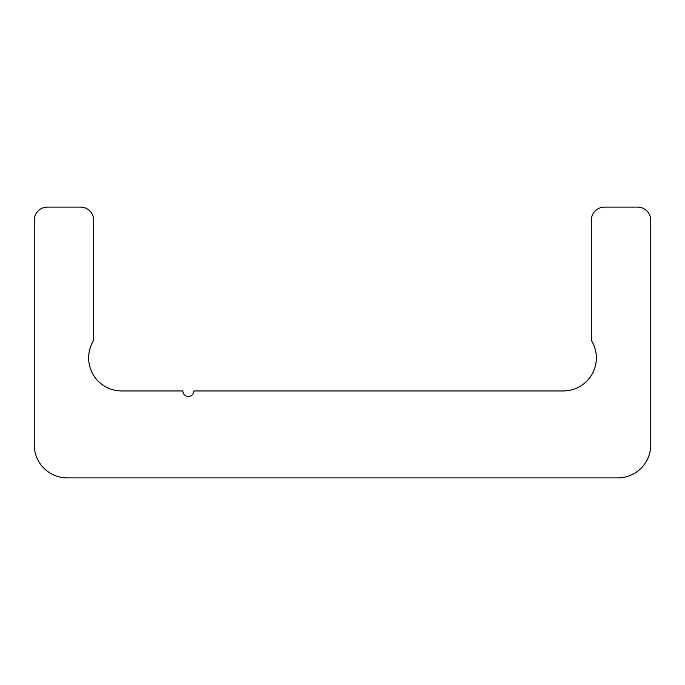 <?xml version="1.0" encoding="UTF-8"?>
<svg xmlns="http://www.w3.org/2000/svg" width="685" height="685" viewBox="0 0 685 685"><rect width="100%" height="100%" fill="white"/><g stroke="black" fill="none" stroke-linecap="round" stroke-linejoin="round"><path stroke-width="1.03" d="M193.881 390.938L563.335 390.938A33.026 33.026 0 0 0 591.301 340.342L591.301 220.305A13.212 13.212 0 0 1 604.512 207.093L637.538 207.093A13.212 13.212 0 0 1 650.75 220.305L650.75 444.882A33.026 33.026 0 0 1 617.724 477.907L67.276 477.907A33.026 33.026 0 0 1 34.25 444.882L34.25 220.305A13.212 13.212 0 0 1 47.462 207.093L80.487 207.093A13.212 13.212 0 0 1 93.699 220.305L93.699 340.342A33.026 33.026 0 0 0 121.665 390.938L182.869 390.938A5.506 5.506 0 0 0 188.375 396.444A5.506 5.506 0 0 0 193.881 390.938"/></g></svg>
